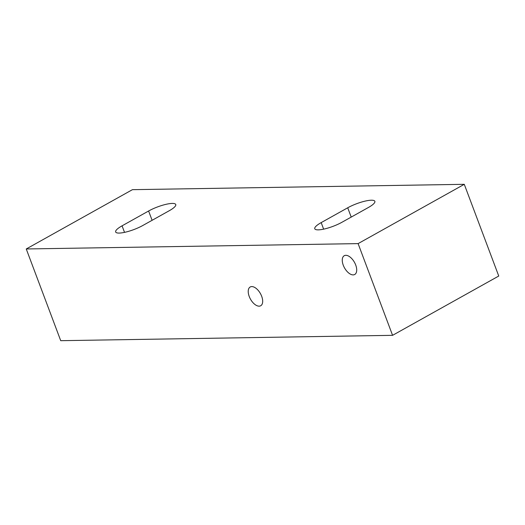<?xml version="1.0" encoding="UTF-8"?>
<svg xmlns="http://www.w3.org/2000/svg" width="525" height="525" viewBox="0 0 525 525"><rect width="100%" height="100%" fill="white"/><g stroke="black" fill="none" stroke-linecap="round" stroke-linejoin="round"><path stroke-width="0.79" d="M249.237 287.825A10.756 5.696 -119.2 0 0 251.088 300.175A10.756 5.696 -119.2 0 0 260.695 305.76A10.756 5.696 -119.2 0 0 261.667 304.92A10.756 5.696 -119.2 0 0 259.816 292.569A10.756 5.696 -119.2 0 0 250.208 286.985A10.756 5.696 -119.2 0 0 249.237 287.825M392.575 335.331L358.102 243.613L464.277 184.314L498.75 276.032L392.575 335.331L60.723 340.686L26.25 248.968L132.425 189.669L464.277 184.314M343.271 256.554A10.756 5.696 -119.2 0 0 345.122 268.905A10.756 5.696 -119.2 0 0 354.729 274.49A10.756 5.696 -119.2 0 0 355.694 273.643A10.756 5.696 -119.2 0 0 353.843 261.293A10.756 5.696 -119.2 0 0 344.242 255.708A10.756 5.696 -119.2 0 0 343.271 256.554M124.523 232.365L122.062 225.829A17.922 4.167 -20.6 0 0 115.657 231.965A17.922 4.167 -20.6 0 0 125.718 232.096A17.922 4.167 -20.6 0 0 142.807 225.494L169.352 210.669A17.922 4.167 -20.6 0 0 175.757 204.527A17.922 4.167 -20.6 0 0 165.697 204.402A17.922 4.167 -20.6 0 0 148.608 211.004L152.106 220.297M122.062 225.829L148.608 211.004M341.919 222.278L368.458 207.454A17.922 4.167 -20.6 0 0 374.87 201.318A17.922 4.167 -20.6 0 0 364.809 201.187A17.922 4.167 -20.6 0 0 347.721 207.788L321.175 222.613A17.922 4.167 -20.6 0 0 314.77 228.756A17.922 4.167 -20.6 0 0 324.831 228.88A17.922 4.167 -20.6 0 0 341.919 222.278M358.102 243.613L26.25 248.968M323.636 229.156L321.175 222.613M347.721 207.788L351.212 217.088"/></g></svg>
